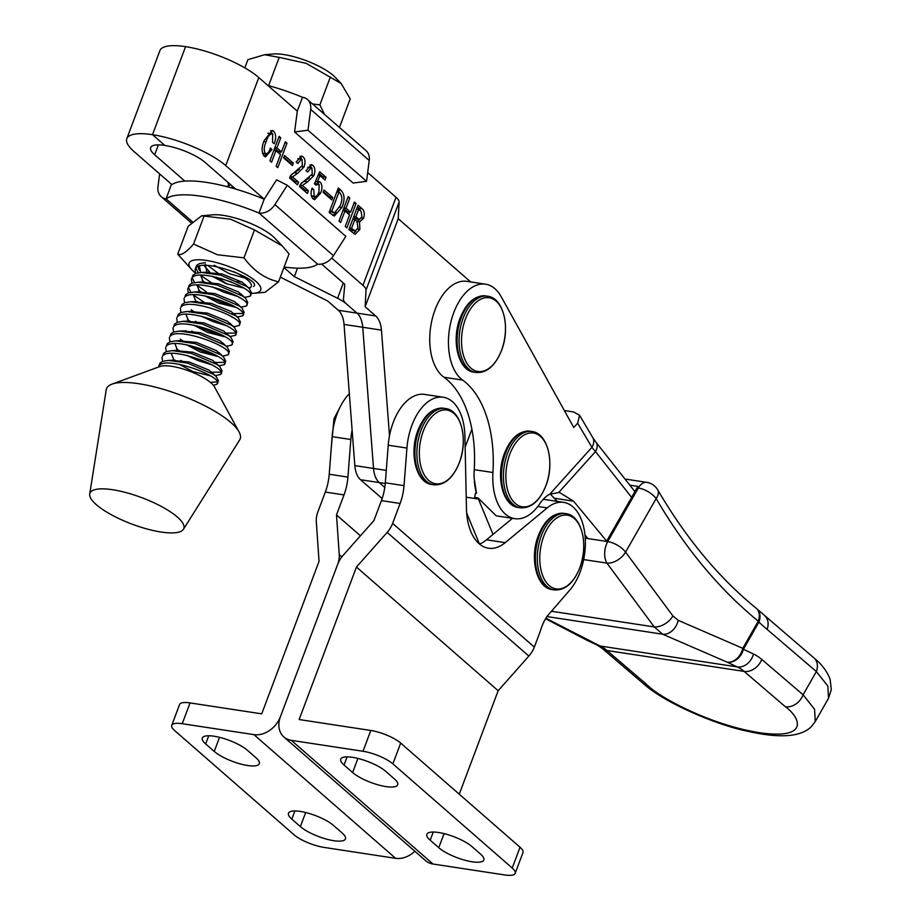 <?xml version="1.0" encoding="UTF-8"?>
<svg xmlns="http://www.w3.org/2000/svg" width="921" height="921" viewBox="0 0 921 921"><rect width="100%" height="100%" fill="white"/><g stroke="black" fill="none" stroke-linecap="round" stroke-linejoin="round"><path stroke-width="1.38" d="M267.838 85.434A83.512 23.474 20.6 0 1 302.514 97.281L297.299 111.142L258.801 77.548A56.722 15.945 20.6 0 0 185.582 46.649A56.722 15.945 -159.4 0 0 159.897 50.62L126.81 138.657A56.722 15.945 -159.4 0 0 134.098 151.62L171.905 184.614M294.593 131.968L353.146 183.06L366.535 181.299L369.24 160.473A15.438 11.835 -48.9 0 0 366.005 150.607L307.453 99.514A15.438 11.835 131.1 0 1 310.688 109.392L307.982 130.218L294.593 131.968L297.299 111.142M302.514 97.281A15.438 11.835 131.1 0 1 307.453 99.514M307.982 130.218L366.535 181.299M474.35 481.234A50.16 28.919 98.7 0 0 476.468 493.276M477.999 497.939A50.16 28.919 98.7 0 0 478.436 499.055L493.023 534.399M556.917 501.358L556.652 500.702M466.671 513.02L479.473 544.035L466.671 513.02M230.837 184.868L226.658 186.583M205.279 262.658L199.42 263.613L196.691 265.363L195.62 268.207C202.286 257.201 262.727 279.984 253.62 286.5M195.874 267.93L198.176 272.766M200.64 275.344L213.338 284.025M249.936 296.274L251.468 292.774L249.269 288.538L246.747 286.489L220.626 275.16L201.607 272.432L195.747 273.387L193.019 275.137L191.948 277.981C198.614 266.975 259.054 289.758 249.936 296.274L244.618 297.391M192.201 277.705L194.504 282.54M196.967 285.119L206.465 291.98M246.264 306.048L247.795 302.549L245.596 298.312L243.063 296.263L216.953 284.934L197.923 282.206L192.075 283.161L189.346 284.911L188.275 287.755C194.941 276.749 255.37 299.532 246.264 306.048L240.945 307.165M188.529 287.479L190.831 292.314M193.295 294.893L205.982 303.573M233.715 313.589L242.879 313.485M242.591 315.822L244.123 312.323L241.924 308.086L239.391 306.037L213.281 294.708L194.25 291.98L188.391 292.936L185.674 294.685L184.603 297.529C191.269 286.523 251.698 309.306 242.591 315.822L237.273 316.939M238.919 325.597L240.45 322.097L238.251 317.86L235.718 315.811L209.608 304.494L190.578 301.754L184.718 302.71L182.001 304.46L180.93 307.303C187.596 296.297 248.025 319.08 238.919 325.597L233.6 326.713M195.448 321.302L198.637 323.121M226.359 333.137L235.534 333.034M235.246 335.371L236.778 331.871L234.579 327.646L232.046 325.585L205.936 314.268L186.905 311.528L181.046 312.484L178.329 314.234L177.258 317.077C183.924 306.071 244.353 328.855 235.246 335.371L229.962 336.533M191.775 331.076L194.964 332.895M231.574 345.145L233.105 341.645L230.906 337.42L228.373 335.359L202.263 324.042L183.233 321.302L177.373 322.258L174.656 324.008L173.585 326.851C180.251 315.845 240.68 338.629 231.574 345.145L226.232 346.308M227.901 354.919L229.433 351.419L227.234 347.194L224.701 345.133L198.591 333.816L179.56 331.076L173.701 332.032L170.984 333.782L169.913 336.625C176.567 325.62 237.008 348.403 227.901 354.919L222.617 356.082M215.341 362.46L224.517 362.356M224.229 364.693L225.76 361.193L223.561 356.968L221.028 354.907L194.918 343.591L175.888 340.851L170.028 341.806L167.311 343.556L166.241 346.4C172.895 335.394 233.335 358.177 224.229 364.693L218.899 365.81M180.746 360.399L183.947 362.218M211.669 372.234L220.844 372.13M220.556 374.467L222.088 370.967L219.889 366.742L217.356 364.681L191.246 353.365L172.215 350.625L166.356 351.58L163.639 353.33L162.568 356.174C169.222 345.168 229.663 367.951 220.556 374.467L215.272 375.63M210.356 382.353L217.172 381.904M216.884 384.241L218.415 380.741L216.216 376.516L213.684 374.456L187.573 363.139L168.543 360.399L162.683 361.354L159.966 363.104L158.896 365.948C165.55 354.942 225.99 377.725 216.884 384.241L213.419 385.335M214.144 265.19L229.605 273.802L244.928 278.05M205.302 264.2L206.765 271.672M212.348 276.346L225.933 283.576L242.868 287.859M245.815 285.832L242.165 282.194L222.226 274.009L205.36 272.489M200.674 275.275L203.092 281.446M242.142 295.606L238.481 291.969L218.553 283.783L201.687 282.263M197.002 285.05L199.42 291.22M205.003 295.894L218.576 303.124L236.098 307.384M238.47 305.381L234.809 301.743L214.881 293.557L198.015 292.038M193.318 294.824L195.747 300.994M234.797 315.155L231.136 311.517L211.208 303.331L194.343 301.812M231.125 324.929L227.464 321.291L207.536 313.105L190.67 311.586M185.973 314.372L188.402 320.543M193.986 325.217L207.559 332.446L224.505 336.729M227.441 334.703L223.791 331.065L203.863 322.88L186.998 321.36M223.768 344.477L220.119 340.839L200.191 332.665L183.314 331.134M186.641 344.765L200.214 351.995L217.16 356.277M220.096 354.251L216.447 350.613L196.518 342.439L179.641 340.908M174.955 343.694L177.385 349.865M216.423 364.025L212.774 360.387L192.846 352.213L175.969 350.682M171.283 353.468L173.712 359.639M179.296 364.313L192.869 371.543L210.379 375.803M212.751 373.799L209.102 370.161L189.173 361.988L172.296 360.456M215.825 355.126L201.814 350.843L190.221 345.513M182.277 340.62L180.182 339.078M173.585 332.067L172.987 327.876M234.187 306.256L220.177 301.973L208.595 296.643M200.64 291.75L198.545 290.196M191.948 283.196L191.361 279.005M188.275 292.97L187.677 288.78M223.17 335.578L209.159 331.295L197.566 325.965M189.622 321.072L187.527 319.518M180.93 312.518L180.332 308.328M162.568 361.4L161.969 357.198M166.241 351.615L165.642 347.424M212.152 364.9L198.142 360.618L186.549 355.287M178.605 350.394L176.51 348.852M169.913 341.841L169.314 337.65M177.258 322.292L176.659 318.102M226.842 325.804L212.832 321.521L201.239 316.191M193.295 311.298L191.2 309.744M184.603 302.744L184.004 298.554M237.86 296.481L223.849 292.199L212.267 286.868M204.312 281.976L202.217 280.421M195.632 273.422L195.033 269.231M230.48 187.596L233.635 187.308M228.684 185.455L227.867 182.277M89.705 494.024L106.226 389.836A71.378 20.066 20.6 0 1 111.994 384.138L160.104 366.454A30.554 8.588 20.6 0 1 192.604 372.395A30.554 8.588 20.6 0 1 214.489 386.889L239.046 431.88A71.378 20.066 20.6 0 1 239.633 439.973L183.452 529.253A50.16 14.103 20.6 0 1 126.603 521.988A50.16 14.103 20.6 0 1 89.705 494.024A50.16 14.103 20.6 0 1 147.118 499.769A50.16 14.103 20.6 0 1 183.452 529.253M111.994 384.138A71.378 20.066 20.6 0 1 187.93 398.01A71.378 20.066 20.6 0 1 239.046 431.88M459.257 794.201L498.157 690.727L528.861 656.074A23.152 17.764 -48.9 0 0 534.33 647.083L540.247 631.346A38.578 22.242 -81.3 0 1 541.744 626.844A38.578 22.242 -81.3 0 1 547.189 616.172L569.742 590.154A49.389 28.47 98.7 0 0 585.192 537.553A49.389 28.47 98.7 0 0 563.698 502.382A49.389 28.47 98.7 0 0 547.224 507.885L505.203 542.653A50.16 28.919 -81.3 0 1 488.464 548.225A50.16 28.919 -81.3 0 1 466.475 508.853L464.898 436.024A49.389 28.47 98.7 0 0 443.243 397.25A49.389 28.47 98.7 0 0 411.929 425.249A49.389 28.47 98.7 0 0 406.932 448.055L404.02 485.655A38.578 22.242 -81.3 0 1 400.117 503.465L392.622 523.393A23.152 17.764 131.1 0 1 387.154 532.396L356.45 567.048L299.129 719.543L370.806 730.468A23.152 6.505 20.6 0 1 400.693 743.086L520.031 847.239A23.152 6.505 20.6 0 1 523.001 852.535L515.184 873.327A23.152 6.505 -159.4 0 0 512.214 868.031L520.031 847.239M400.693 743.086L392.876 763.877A23.152 6.505 -159.4 0 0 362.989 751.271L291.312 740.334A23.152 17.764 131.1 0 1 283.898 736.984A23.152 17.764 131.1 0 1 280.421 716.688L337.719 564.251A23.152 17.764 131.1 0 1 343.199 555.248L373.903 520.595L381.409 500.61A38.578 22.242 98.7 0 0 385.323 482.8L388.236 445.2A49.389 28.47 -81.3 0 1 393.232 422.394A49.389 28.47 -81.3 0 1 424.546 394.407L443.243 397.25M479.53 544.081A50.16 28.919 98.7 0 0 486.495 539.798L512.467 518.316M543.206 499.366A49.389 28.47 -81.3 0 1 545.002 499.539L563.698 502.382M515.184 873.327A23.152 6.505 -159.4 0 1 504.696 874.95L433.02 864.025A23.152 17.764 -48.9 0 1 425.617 860.663L283.898 736.984M480.52 854.066A25.846 7.264 20.6 0 1 483.836 859.984A25.846 7.264 20.6 0 1 472.128 861.791A25.846 7.264 20.6 0 1 438.753 847.7L430.176 840.217A25.846 7.264 20.6 0 1 426.86 834.311A25.846 7.264 20.6 0 1 445.822 834.069A25.846 7.264 20.6 0 1 471.943 846.583L480.52 854.066M392.876 763.877L512.214 868.031M394.372 778.89A25.846 7.264 20.6 0 1 397.688 784.796A25.846 7.264 20.6 0 1 385.991 786.603A25.846 7.264 20.6 0 1 352.616 772.523L344.04 765.029A25.846 7.264 20.6 0 1 340.724 759.123A25.846 7.264 20.6 0 1 359.685 758.881A25.846 7.264 20.6 0 1 385.795 771.395L394.372 778.89M356.45 567.048L498.157 690.727M300.384 826.609A25.846 7.264 -159.4 0 0 333.759 840.7A25.846 7.264 -159.4 0 0 345.467 838.893A25.846 7.264 -159.4 0 0 342.14 832.975L333.563 825.492A25.846 7.264 -159.4 0 0 307.453 812.978A25.846 7.264 -159.4 0 0 288.492 813.208A25.846 7.264 -159.4 0 0 291.807 819.126L300.384 826.609L305.68 812.518M349.335 393.762A49.389 28.47 98.7 0 0 337.132 413.84A49.389 28.47 98.7 0 0 332.136 436.646L329.223 474.246A38.578 22.242 -81.3 0 1 325.32 492.067L317.826 511.995A23.152 17.764 -48.9 0 0 316.306 521.597L319.046 561.338L261.725 713.844L190.048 702.919A23.152 6.505 -159.4 0 0 179.56 704.53L171.743 725.334A23.152 6.505 20.6 0 0 174.714 730.618L294.052 834.783A23.152 6.505 20.6 0 0 323.939 847.389L395.616 858.326A23.152 17.764 131.1 0 0 414.841 851.269M171.743 725.334A23.152 6.505 20.6 0 1 182.231 723.71L253.908 734.636A23.152 17.764 -48.9 0 0 280.421 716.688L337.719 564.251A23.152 17.764 -48.9 0 0 339.25 554.649L336.499 514.897L344.017 494.911A38.578 22.242 98.7 0 0 347.919 477.101L350.832 439.501A49.389 28.47 -81.3 0 1 352.11 430.026M214.236 751.421A25.846 7.264 -159.4 0 0 247.611 765.512A25.846 7.264 -159.4 0 0 259.319 763.705A25.846 7.264 -159.4 0 0 256.003 757.787L247.427 750.304A25.846 7.264 -159.4 0 0 221.305 737.79A25.846 7.264 -159.4 0 0 202.344 738.02A25.846 7.264 -159.4 0 0 205.659 743.938L214.236 751.421L219.532 737.33M336.499 514.897L360.445 535.792M284.129 267.009A83.512 23.474 -159.4 0 0 317.561 264.131L259.008 213.039L264.212 199.178L276.611 179.825L287.294 185.259L274.907 204.6A15.438 11.835 131.1 0 1 259.008 213.039A83.512 23.474 -159.4 0 0 166.137 198.89A15.438 11.835 131.1 0 1 161.198 196.645A15.438 11.835 131.1 0 1 157.952 186.779L159.632 173.896M192.351 221.765L166.137 198.89L171.444 184.212M235.649 189.058L205.153 162.453A31.245 8.784 -159.4 0 0 164.801 145.426L152.495 134.685A56.722 15.945 20.6 0 1 225.726 165.596L264.212 199.178A83.512 23.474 -159.4 0 0 171.341 185.017M317.561 264.131A15.438 11.835 -48.9 0 0 333.46 255.693L345.847 236.34L287.294 185.259M465.485 318.885A37.289 21.494 -81.3 0 1 496.085 301.121A37.289 21.494 -81.3 0 1 501.519 350.337A37.289 21.494 -81.3 0 1 470.907 368.112A37.289 21.494 -81.3 0 1 465.485 318.885M339.722 126.764L350.21 98.869L341.161 83.523L335.06 77.168A38.245 10.753 -159.4 0 0 306.9 60.936A38.245 10.753 -159.4 0 0 273.353 53.982L264.592 54.742L247.91 59.658L244.825 67.866M312.564 103.969L319.875 104.879L324.549 114.434M341.161 83.523L306.221 63.365L279.224 57.367L268.736 85.273L269.634 85.929M279.224 57.367L264.592 54.742M330.363 76.973L319.875 104.879M543.735 536.321A37.289 21.494 -81.3 0 1 574.347 518.558A37.289 21.494 -81.3 0 1 579.77 567.773A37.289 21.494 -81.3 0 1 549.169 585.537A37.289 21.494 -81.3 0 1 543.735 536.321M204.255 265.755L209.769 272.179M227.809 284.313L216.251 277.163M195.425 273.03A38.245 10.753 20.6 0 1 192.144 270.083L177.718 254.161C181.103 255.785 186.387 252.4 193.56 244.019L217.344 254.737L243.984 257.845C253.609 270.809 265.133 278.81 278.568 281.814L289.044 253.92L282.252 245.953L254.472 229.939L230.687 219.221L201.664 215.79L212.912 214.812A38.245 10.753 20.6 0 1 234.302 217.759A38.245 10.753 20.6 0 1 274.619 237.998L282.263 245.942M233.83 271.695A28.171 7.921 20.6 0 1 250.938 283.875A28.171 7.921 20.6 0 1 249.027 288.319M221.259 278.487A24.303 6.838 -159.4 0 0 231.01 281.838A24.303 6.838 -159.4 0 0 231.332 281.93M199.397 266.134L200.456 271.442A28.171 7.921 20.6 0 1 198.706 266.33M242.165 282.206L237.353 281.193M217.874 273.042L207.927 265.559M192.144 270.083A38.245 10.753 20.6 0 1 217.368 262.819A38.245 10.753 20.6 0 1 255.175 280.744A38.245 10.753 20.6 0 1 253.851 293.269A38.245 10.753 20.6 0 1 251.249 293.373M201.664 215.79L188.195 226.255L177.718 254.161M278.568 281.814L265.098 292.302L253.851 293.269M193.56 244.019L204.048 216.113M243.984 257.845L254.472 229.939M579.574 415.267L592.744 437.556A15.438 10.304 149.4 0 1 591.927 447.318L577.663 423.176L579.574 415.267L573.576 411.963L564.354 410.559M557.228 501.404L550.217 493.909M584.962 534.951L587.966 538.578M577.663 423.176L573.76 427.505L501.151 296.643A50.16 28.919 98.7 0 0 485.563 284.186A50.16 28.919 98.7 0 0 464.829 293.638A50.16 28.919 98.7 0 0 448.458 340.171A50.16 28.919 98.7 0 0 462.641 380.097A108.033 62.283 -81.3 0 1 492.931 472.508A50.171 28.919 98.7 0 0 514.793 518.673A50.171 28.919 98.7 0 0 539.741 503.787A38.578 22.242 -81.3 0 1 542.953 499.643A38.578 22.242 -81.3 0 1 549.837 494.117L559.508 492.482L573.564 501.185L606.985 541.479M592.744 437.556L596.094 442.391A15.438 8.577 141.7 0 1 595.507 451.589L591.927 447.318L549.837 494.117M514.793 518.673L496.246 515.841L478.045 497.95L474.683 497.444L475.42 493.126L476.502 493.288L474.165 478.471A50.171 28.919 -81.3 0 1 474.234 469.664A108.033 62.283 98.7 0 0 443.945 377.242A50.16 28.919 -81.3 0 1 429.762 337.316A50.16 28.919 -81.3 0 1 446.121 290.783A50.16 28.919 -81.3 0 1 466.866 281.342L485.563 284.186M756.532 608.539A15.438 11.754 132.7 0 1 756.912 608.873L813.934 657.916A15.438 11.869 130.6 0 1 816.363 671.547L803.1 694.791L814.59 709.32L815.235 721.569L828.509 698.325L827.864 686.076L816.363 671.547L767.101 629.388A632.773 364.808 -81.3 0 1 758.916 622.112L743.42 649.259A15.438 12.434 115.2 0 1 727.176 662.164L662.613 634.201A15.438 11.582 -66.6 0 0 678.213 620.34L742.775 648.315A15.438 11.582 113.4 0 1 727.176 662.164L737.226 666.908A15.438 12.434 -64.8 0 0 753.47 653.991A92.595 53.383 -81.3 0 1 761.748 659.401L803.1 694.791A15.438 11.869 -49.4 0 1 785.475 706.798L744.122 671.409L606.997 650.514A15.438 11.869 130.6 0 1 602.115 648.326L643.468 683.704C666.09 704.162 720.061 725.932 747.219 731.159C779.696 738.619 801.109 737.053 811.459 726.485L815.235 721.569M545.865 618.233L600.089 646.001A77.168 44.484 -81.3 0 1 606.997 650.514L648.338 685.892A15.438 11.869 130.6 0 1 643.468 683.704M756.199 608.251A15.438 15.438 0 0 1 756.912 608.873L756.912 608.873A15.438 11.754 132.7 0 1 758.916 622.112A15.438 7 29.7 0 0 758.271 621.168A15.438 10.845 -50.8 0 0 756.199 608.251L756.199 608.251C718.99 577.893 686.145 538.417 657.675 489.822A15.438 15.438 0 0 0 646.669 482.339L624.991 479.035M761.748 659.401A15.438 11.869 -49.4 0 1 744.122 671.409A77.168 44.484 98.7 0 0 737.226 666.908L600.089 646.001A15.438 12.434 115.2 0 1 597.292 645.149L587.253 640.417A15.438 15.438 0 0 1 586.7 640.141L586.7 640.141A15.438 13.17 117.5 0 0 590.05 641.269A15.438 12.434 115.2 0 1 587.253 640.417A15.438 12.434 115.2 0 1 586.999 640.291M753.47 653.991L743.42 649.259A15.438 7 29.7 0 0 742.775 648.315L758.271 621.168C719.485 589.475 685.454 548.605 656.155 498.549A15.438 8.726 -30.3 0 0 656.351 498.273A15.438 8.726 -30.3 0 0 657.675 489.822M585.226 538.163L607.733 541.594L638.322 488.015L637.09 487.831L637.988 486.426L629.837 485.183M546.924 616.563L662.613 634.201L654.267 626.925A15.438 9.567 -36.6 0 0 672.906 615.93L678.213 620.34M637.09 487.831L606.674 541.111M551.449 611.245L654.267 626.925L606.939 563.122A15.438 9.567 -36.6 0 0 625.566 552.128L672.906 615.93M358.062 205.21L362.068 208.71C364.359 210.713 364.866 213.914 363.576 218.3L359.547 221.938L359.858 229.49L355.138 234.268L348.863 229.663L358.062 205.21M357.417 206.903L358.948 208.227L362.068 208.71M349.255 228.638L352.018 230.446L355.138 230.918L358.027 227.901L356.911 221.351L354.85 219.555L351.534 228.385L355.138 230.918M353.595 217.091L356.162 218.945L359.282 219.428L361.93 216.872L361.124 211.496L358.683 209.366L355.874 216.838L359.282 219.428M359.743 219.428L357.06 221.501M358.948 208.227L360.894 211.3M355.943 230.849L353.537 233.635M361.435 217.978L363.576 218.3M356.047 203.46L346.86 227.913L345.214 226.474L349.554 214.927L344.984 210.944L340.643 222.491L338.997 221.052L348.184 196.599L349.83 198.038L346.008 208.227L350.579 212.21L354.401 202.021L356.047 203.46L353.986 203.138M332.78 197.589L331.882 199.961L323.11 192.305L324.008 189.933L332.78 197.589L329.66 197.106L329.396 197.796M308.408 190.751L307.384 193.479L299.532 186.618L300.384 184.327L312.242 174.104L311.931 168.117L311.206 167.772L307.66 172.066L306.025 170.638L311.436 164.629L312.979 165.435C315.178 167.806 315.466 171.225 313.831 175.681L307.591 181.863L302.376 185.489L308.408 190.751L305.288 190.279L304.909 191.303M293.304 163.144L292.406 165.527L283.645 157.871L284.531 155.488L293.304 163.144L290.184 162.672L289.931 163.362M272.743 133.925C269.841 133.764 267.631 136.423 266.111 141.892C263.97 146.324 263.694 150.215 265.26 153.565C267.47 153.98 269.162 152.149 270.337 148.074L271.983 149.501L265.57 156.915L264.177 156.225C261.46 152.103 261.46 146.888 264.177 140.579L272.236 130.448L273.744 131.196C276.139 134.362 276.277 138.541 274.147 143.734L272.512 142.294L272.743 133.925L267.804 133.234M262.462 153.128L265.916 153.876L262.508 153.323M331.698 258.053L362.943 285.326A23.152 6.505 20.6 0 1 366.028 290.046L365.13 306.751L375.71 315.984A23.152 13.343 -81.3 0 1 381.444 330.121L389.502 435.725M362.943 285.326L396.03 197.278L367.675 172.538M286.972 143.192L277.785 167.645L276.139 166.206L280.479 154.659L275.909 150.676L271.568 162.223L269.922 160.784L279.121 136.331L280.755 137.77L276.933 147.959L281.504 151.942L285.326 141.753L286.972 143.192L284.911 142.87M298.542 182.151L297.518 184.868L289.666 178.006L290.518 175.715L302.376 165.492L302.065 159.506L301.34 159.16L297.794 163.454L296.148 162.027L301.558 156.029L303.113 156.823C305.312 159.195 305.599 162.614 303.965 167.069L297.725 173.252L292.51 176.89L298.542 182.151L295.422 181.667L295.042 182.703M311.344 195.805L314.176 196.242C316.191 196.99 317.791 195.494 318.965 191.718L319.161 184.35L315.868 185.098L314.406 183.82L319.679 171.732L326.08 177.304L325.055 180.021L320.013 175.623L317.285 181.874L318.919 181.449L320.37 182.254C322.362 185.052 322.442 188.69 320.6 193.18L314.637 199.673L313.048 198.855C310.826 196.334 310.504 192.754 312.081 188.091L313.727 189.53L314.176 196.242L315.04 196.68L311.39 196M319.161 184.35L314.602 183.383M340.966 190.29C344.719 194.273 345.041 199.995 341.921 207.467L334.323 216.055L329.131 212.452L338.318 187.988L340.966 190.29L337.846 189.818L340.39 193.468M357.141 221.57L359.547 221.938M357.498 229.122L359.858 229.49M356.611 209.044L358.683 209.366M352.789 219.233L354.85 219.555M355.126 218.427L358.234 218.899M353.802 216.516L355.874 216.838M350.233 229.502L353.353 229.974M349.462 228.074L351.534 228.385M290.219 176.533L292.51 176.89M290.046 176.982L295.422 181.667M273.848 150.365L275.909 150.676M339.607 207.11L341.921 207.467M301.697 159.264L299.993 156.351L303.113 156.823M301.812 166.747L303.965 167.069M263.82 141.546L266.111 141.892M269.899 149.19L271.983 149.501M266.491 153.842L264.097 156.156M283.898 157.18L290.184 162.672M309.306 177.903L301.294 183.152M300.085 185.144L302.376 185.489M311.724 189.219L313.727 189.53M323.375 191.626L329.66 197.106M318.505 192.869L320.6 193.18M315.535 196.645L313.128 198.936M343.729 208.48L347.459 211.738L350.579 212.21M311.563 167.875L309.87 164.951L312.979 165.435M278.695 137.448L280.755 137.77M274.861 147.648L276.933 147.959M347.77 197.727L349.83 198.038M343.936 207.916L346.008 208.227M342.923 210.633L344.984 210.944M396.03 197.278A23.152 6.505 20.6 0 1 399.115 202.01L398.217 218.714L470.654 281.918M272.248 133.614L270.624 130.724L273.744 131.196M318.977 173.355L322.96 176.832L326.08 177.304M322.96 176.832L322.58 177.857M385.266 483.502L379.245 482.581L384.794 487.428L379.245 482.581A23.152 13.343 -81.3 0 1 373.523 468.444L362.747 327.266A23.152 13.343 98.7 0 0 357.014 313.14L346.526 303.988A23.152 6.505 20.6 0 1 343.441 299.187L344.811 284.313L321.59 264.051M317.423 181.805L320.37 182.254M317.331 181.851L318.528 183.947M299.44 169.303L291.427 174.541M274.654 148.212L278.384 151.47L281.504 151.942M299.912 185.593L305.288 190.279M311.678 175.358L313.831 175.681M318.113 175.335L320.013 175.623M301.34 159.16L297.794 158.688M315.385 181.587L317.285 181.874M184.856 181.103L154.67 154.763A31.245 8.784 20.6 0 1 150.653 147.613A31.245 8.784 20.6 0 1 164.801 145.426L152.495 134.685L185.582 46.649L152.495 134.685A56.722 15.945 -159.4 0 0 126.81 138.657M336.165 212.521L332.757 215.479M280.445 151.781L279.639 153.934M311.206 167.772L307.672 167.3M349.52 212.049L348.714 214.202M329.522 211.416L334.507 212.878L340.091 205.867C342.52 200.398 342.428 196.081 339.826 192.915L338.951 192.144L331.802 211.162L334.507 212.878M365.13 306.751L398.217 218.714M465.14 447.18L471.886 429.221M329.568 211.462L332.688 211.934M336.879 191.833L338.951 192.144M329.73 210.851L331.802 211.162M280.341 277.083L327.726 301.052L338.318 310.285A23.152 13.343 -81.3 0 1 344.04 324.422L354.827 465.6A23.152 13.343 98.7 0 0 360.548 479.726L382.146 498.572M360.548 479.726L379.245 482.581A23.152 13.343 -81.3 0 1 373.523 468.444L362.747 327.266A23.152 13.343 98.7 0 0 357.014 313.14L346.526 303.988A23.152 6.505 -159.4 0 0 337.581 298.289L294.329 276.622L283.933 267.539M294.329 276.622L297.506 268.172M423.28 431.189A37.289 21.494 -81.3 0 1 453.892 413.425A37.289 21.494 -81.3 0 1 459.314 462.641A37.289 21.494 -81.3 0 1 428.714 480.405A37.289 21.494 -81.3 0 1 423.28 431.189M509.831 454.18A37.289 21.494 -81.3 0 1 540.443 436.416A37.289 21.494 -81.3 0 1 545.877 485.632A37.289 21.494 -81.3 0 1 515.265 503.407A37.289 21.494 -81.3 0 1 509.831 454.18M310.688 109.392L369.24 160.473M478.436 499.055L466.222 497.19M406.932 448.055L388.236 445.2M404.02 485.655L385.323 482.8M392.622 523.393L534.33 647.083M400.117 503.465L381.409 500.61M362.989 751.271L370.806 730.468M387.154 532.396L528.861 656.074M505.203 542.653L486.495 539.798M547.224 507.885L537.829 506.446M291.312 740.334L433.02 864.025M347.113 756.855L344.04 765.029M444.06 833.609L438.753 847.7M433.25 832.043L430.176 840.217M357.912 758.42L352.616 772.523M294.881 810.952L291.807 819.126M253.908 734.636L395.616 858.326M208.733 735.764L205.659 743.938M182.231 723.71L190.048 702.919M325.32 492.067L344.017 494.911M339.25 554.649L341.829 556.906M329.223 474.246L347.919 477.101M332.136 436.646L350.832 439.501M333.46 255.693L274.907 204.6M461.225 317.791A38.578 22.242 -81.3 0 1 485.689 295.917C474.914 295.273 466.406 302.618 460.178 317.952C451.106 340.574 458.174 370.645 474.062 372.211A38.578 22.242 -81.3 0 1 461.225 317.791M487.635 296.217C503.522 297.771 510.591 327.853 501.519 350.475C495.279 365.81 486.783 373.155 476.007 372.498A38.578 22.242 -81.3 0 1 463.171 318.09A38.578 22.242 -81.3 0 1 487.635 296.217L485.689 295.917M539.476 535.216A38.578 22.242 -81.3 0 1 563.94 513.354C553.164 512.709 544.668 520.054 538.428 535.389C529.356 558.011 536.425 588.082 552.312 589.636A38.578 22.242 -81.3 0 1 539.476 535.216M565.885 513.653C581.773 515.207 588.841 545.278 579.77 567.9C573.53 583.235 565.034 590.58 554.258 589.935A38.578 22.242 -81.3 0 1 541.421 535.515A38.578 22.242 -81.3 0 1 565.885 513.653L563.94 513.354M573.564 501.185L554.684 498.307M631.622 497.398L595.507 451.589L558.805 492.378M492.931 472.508L474.234 469.664M462.641 380.097L443.945 377.242M764.66 615.758A15.438 11.869 130.6 0 1 767.101 629.388M648.338 685.892C658.008 696.103 708.065 724.459 759.388 732.69C809.559 739.931 800.648 717.85 785.475 706.798M583.672 559.577L606.939 563.122A15.438 8.899 -81.3 0 1 605.615 560.233A15.438 8.899 -81.3 0 1 607.733 541.594A15.438 7 29.7 0 1 625.566 552.128L656.155 498.549A15.438 7 29.7 0 0 638.322 488.015A15.438 8.899 -81.3 0 1 640.291 485.252A15.438 8.899 -81.3 0 1 646.669 482.339M225.726 165.596L258.801 77.548M304.483 181.379L307.591 181.863M375.71 315.984L338.318 310.285M294.616 172.78L297.725 173.252M366.028 290.046L399.115 202.01M381.444 330.121L344.04 324.422M386.279 470.389L354.827 465.6M337.581 298.289L343.314 283.012M154.67 154.763L158.377 144.873M419.02 430.084A38.578 22.242 -81.3 0 1 443.485 408.222C432.709 407.577 424.213 414.922 417.973 430.257C408.901 452.879 415.97 482.949 431.857 484.504A38.578 22.242 -81.3 0 1 419.02 430.084M445.43 408.521C461.317 410.075 468.386 440.146 459.314 462.768C453.074 478.103 444.578 485.448 433.803 484.803A38.578 22.242 -81.3 0 1 420.978 430.383A38.578 22.242 -81.3 0 1 445.43 408.521L443.485 408.222M505.571 453.086A38.578 22.242 -81.3 0 1 530.036 431.212C519.271 430.568 510.764 437.912 504.524 453.247C495.463 475.869 502.521 505.94 518.408 507.506A38.578 22.242 -81.3 0 1 505.571 453.086M531.993 431.512C547.868 433.066 554.937 463.148 545.865 485.77C539.637 501.105 531.129 508.45 520.353 507.793A38.578 22.242 -81.3 0 1 507.529 453.385A38.578 22.242 -81.3 0 1 531.993 431.512L530.036 431.212M249.269 288.538L244.422 283.979M201.607 272.432L208.261 272.19M245.596 298.312L240.749 293.753M197.923 282.206L204.589 281.964M241.924 308.086L237.077 303.527M194.25 291.98L200.916 291.738M238.251 317.86L233.404 313.301M190.578 301.754L197.244 301.512M234.579 327.646L229.732 323.075M186.905 311.528L193.571 311.286M230.906 337.42L226.059 332.849M183.233 321.302L189.887 321.061M227.234 347.194L222.387 342.624M179.56 331.076L186.215 330.835M223.561 356.968L218.703 352.398M175.888 340.851L182.542 340.609M219.889 366.742L215.03 362.172M172.215 350.625L178.87 350.383M216.216 376.516L211.358 371.946M168.543 360.399L175.197 360.157M220.188 365.81L218.945 365.856M234.878 326.713L233.646 326.759M238.551 316.939L237.319 316.985M232.426 317.158L231.85 317.181M242.223 307.165L240.991 307.211M245.895 297.391L244.664 297.437M239.771 297.61L239.195 297.633M249.568 287.617L248.336 287.663M191.257 222.882L161.198 196.645M476.007 372.498L474.062 372.211M554.258 589.935L552.312 589.636M596.094 442.391L634.914 491.63M813.934 657.916C821.659 664.122 827.046 671.248 830.12 679.295L831.295 689.656L828.497 698.325M597.292 645.149L602.115 648.326M586.7 640.141L545.577 618.716M339.573 408.107L334.001 418.733L331.238 448.193M433.803 484.803L431.857 484.504M520.353 507.793L518.408 507.506"/></g></svg>
